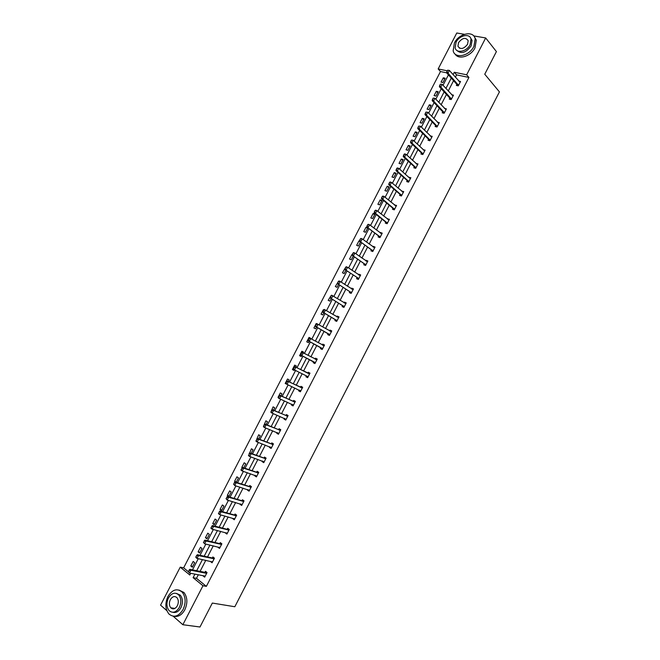 <?xml version="1.0" encoding="UTF-8"?>
<svg xmlns="http://www.w3.org/2000/svg" width="660" height="660" viewBox="0 0 660 660"><rect width="100%" height="100%" fill="white"/><g stroke="black" fill="none" stroke-linecap="round" stroke-linejoin="round"><path stroke-width="0.99" d="M172.524 608.817L172.153 608.009M166.873 610.682L160.57 605.146L180.23 567.163L189.832 575.009L190.715 573.309M458.543 85.354L447.991 73.095L440.484 71.544L183.637 567.847L180.23 567.163M440.484 71.544L438.166 68.953L456.778 33L464.409 34.312M473.707 35.904L485.678 37.958L466.661 74.803L454.286 72.262L453.065 74.613M198.313 574.786L196.49 578.317L206.365 586.369L202.975 585.742L182.853 624.723L199.988 627L212.33 603.058L234.828 606.746L499.43 91.88L484.754 74.225L496.411 51.595L485.678 37.958M182.853 624.723L173.184 616.234M449.806 98.093L449.279 99.115L451.209 99.561L453.478 95.164L451.63 94.751M435.649 125.515L435.13 126.522L437.035 127.009L439.312 122.603L437.374 122.174M421.451 153.013L420.94 154.011L422.821 154.547L425.106 150.125L423.142 149.746M407.212 180.593L406.7 181.574L408.573 182.16L410.858 177.73L408.862 177.392M392.931 208.246L392.428 209.22L394.276 209.847L396.569 205.408L394.548 205.12M378.609 235.983L378.114 236.94L379.937 237.616L382.239 233.161L380.416 232.493L380.185 232.93M364.246 263.802L363.759 264.742L365.566 265.468L367.867 260.997L366.061 260.287L365.788 260.815M349.841 291.695L349.363 292.627L351.145 293.395L353.463 288.915L351.673 288.156L351.351 288.791M335.404 319.671L334.925 320.595L336.691 321.403L339.009 316.915L337.243 316.107L336.864 316.833M320.917 347.729L320.447 348.637L322.187 349.495L324.514 344.99L322.773 344.132L322.344 344.965M307.667 377.619L305.926 376.761L307.642 377.668L309.977 373.147L308.253 372.248L307.791 373.147M305.926 376.761L306.372 375.895M293.139 405.768L291.365 404.959L293.057 405.925L295.399 401.387L293.7 400.438L293.221 401.354M291.365 404.959L291.761 404.192M278.57 433.999L276.754 433.249L278.429 434.255L280.78 429.709L279.106 428.711L278.619 429.652M276.754 433.249L277.101 432.581M263.95 462.305L262.111 461.612L263.761 462.677L266.112 458.114L264.462 457.066L263.967 458.023M262.111 461.612L262.408 461.043M249.298 490.693L247.426 490.066L249.051 491.172L251.41 486.601L249.777 485.504L249.274 486.478M247.426 490.066L247.665 489.588M234.597 519.172L232.691 518.595L234.292 519.758L236.66 515.171L235.051 514.016L234.539 515.014M219.854 547.726L217.915 547.214L219.499 548.419L221.875 543.823L220.283 542.619L219.763 543.642M183.637 567.847L188.446 571.799L189.181 570.389L190.921 570.24L205.994 573.235L204.864 572.336L189.791 569.324L190.921 570.24L189.461 573.062L204.567 576.007L203.099 575.916L204.658 577.17L207.042 572.558L205.474 571.304L204.938 572.344M206.365 586.369L468.922 77.434L456.571 74.877L455.359 77.22M453.568 80.685L448.231 91.014M446.465 94.438L441.094 104.825M439.345 108.215L433.95 118.651M432.217 122.009L426.797 132.503M425.081 135.828L419.628 146.38M417.937 149.663L412.45 160.273M410.776 163.523L405.265 174.182M403.606 177.392L398.071 188.117M396.429 191.293L390.86 202.067M389.243 205.202L383.641 216.035M382.041 219.145L376.414 230.026M374.83 233.096L369.179 244.043M367.612 247.071L361.927 258.076M360.385 261.071L354.667 272.126M353.141 275.088L347.399 286.201M345.889 289.121L340.114 300.292M338.629 303.179L332.83 314.408M331.353 317.254L325.528 328.54M324.076 331.353L318.211 342.697M316.784 345.469L310.893 356.87M309.474 359.609L303.567 371.044M302.148 373.799L296.249 385.217M294.797 388.022L288.915 399.407M287.438 402.262L281.572 413.63M280.071 416.526L274.213 427.861M272.695 430.807L266.846 442.117M265.303 445.112L259.471 456.398M257.903 459.434L252.087 470.695M250.495 473.781L244.687 485.017M243.07 488.144L237.278 499.356M235.645 502.532L229.861 513.719M228.195 516.937L222.428 528.107M220.745 531.366L214.987 542.504M213.279 545.82L207.537 556.933M205.804 560.29L200.079 571.379M212.471 562.031L210.507 561.553L212.083 562.782L214.459 558.178L212.883 556.957L212.355 557.981M227.23 533.437L225.308 532.892L226.9 534.08L229.276 529.485L227.675 528.313L227.155 529.32M241.956 504.925L240.059 504.322L241.675 505.453L244.043 500.874L242.418 499.752L241.915 500.734M240.059 504.322L240.281 503.893M256.633 476.487L254.768 475.827L256.41 476.916L258.769 472.345L257.128 471.273L256.625 472.238M254.768 475.827L255.04 475.307M271.268 448.14L269.437 447.422L271.103 448.454L273.454 443.899L271.788 442.877L271.293 443.825M269.437 447.422L269.759 446.803M285.854 419.875L284.064 419.092L285.747 420.082L288.09 415.544L286.407 414.562L285.928 415.495M284.064 419.092L284.435 418.374M300.407 391.685L298.65 390.852L300.358 391.784L302.692 387.263L300.985 386.331L300.514 387.238M298.65 390.852L299.071 390.035M313.657 361.787L313.195 362.686L314.919 363.577L317.254 359.057L315.521 358.182L315.059 359.065M328.16 333.688L327.69 334.603L329.439 335.445L331.765 330.94L330.008 330.107L329.604 330.891M342.631 305.679L342.152 306.603L343.926 307.395L346.236 302.907L344.462 302.123L344.108 302.8M357.052 277.736L356.565 278.677L358.363 279.419L360.673 274.948L358.875 274.213L358.57 274.791M371.432 249.884L370.945 250.833L372.76 251.534L375.061 247.071L373.246 246.378L372.991 246.865M385.778 222.107L385.275 223.072L387.115 223.724L389.408 219.277L387.37 219.013M400.075 194.411L399.572 195.385L401.428 195.995L403.722 191.557L401.709 191.251M414.34 166.798L413.828 167.78L415.701 168.341L417.986 163.919L416.006 163.556M428.555 139.252L428.035 140.258L429.932 140.77L432.209 136.356L430.262 135.952M442.736 111.796L442.208 112.811L444.13 113.273L446.399 108.875L444.477 108.421M456.868 84.414L456.34 85.437L458.279 85.858L460.548 81.469L458.766 81.097M468.922 77.434L466.661 74.803M447.282 70.826L438.166 68.953M192.497 569.869L198.28 558.682M200.029 555.291L205.829 544.079M207.553 540.738L213.361 529.501M215.069 526.202L220.894 514.94M222.568 511.69L228.41 500.404M230.059 497.203L235.917 485.892M237.542 482.732L243.408 471.397M245.017 468.286L250.891 456.918M252.475 453.865L258.365 442.472M259.916 439.453L265.823 428.043M267.358 425.073L273.273 413.63M274.783 410.71L280.714 399.242M282.2 396.371L288.139 384.879M289.6 382.049L295.556 370.532M296.992 367.752L302.957 356.21M304.384 353.455L310.332 341.954M311.776 339.158L317.699 327.707M319.159 324.877L325.05 313.492M326.535 310.621L332.392 299.293M333.894 296.381L339.718 285.112M341.245 282.166L347.045 270.955M348.587 267.968L354.354 256.814M355.913 253.795L361.647 242.698M363.231 239.638L368.94 228.599M370.54 225.505L376.216 214.525M377.834 211.39L383.485 200.467M385.118 197.299L390.736 186.433M392.395 183.224L397.988 172.417M399.663 169.174L405.224 158.425M406.915 155.141L412.45 144.449M414.158 141.133L419.661 130.49M421.393 127.141L426.863 116.556M428.62 113.174L434.057 102.646M435.831 99.223L441.243 88.745M443.033 85.288L448.42 74.877M194.923 574.126L193.091 577.673L202.975 585.742M451.267 78.086L445.912 88.456M444.13 91.897L438.743 102.325M436.986 105.732L431.574 116.21M429.833 119.575L424.388 130.111M422.664 133.444L417.186 144.037M415.486 147.337L409.984 157.979M408.301 161.246L402.765 171.946M401.099 175.172L395.538 185.93M393.888 189.123L388.303 199.939M386.669 203.09L381.051 213.964M379.442 217.082L373.791 228.013M372.199 231.091L366.523 242.08M364.955 245.124L359.246 256.162M357.687 259.174L351.953 270.27M350.419 273.24L344.652 284.402M343.134 287.331L337.342 298.543M335.841 301.438L330.016 312.716M328.54 315.571L322.682 326.906M321.23 329.728L315.34 341.113M313.904 343.901L307.989 355.344M306.57 358.091L300.638 369.575M299.203 372.339L293.279 383.798M291.827 386.62L285.92 398.054M284.435 400.917L278.545 412.327M277.035 415.231L271.153 426.616M269.626 429.569L263.761 440.93M262.21 443.933L256.352 455.268M254.776 458.312L248.927 469.623M247.335 472.717L241.502 484.003M239.877 487.138L234.061 498.399M232.411 501.584L226.611 512.82M224.936 516.046L219.145 527.257M217.453 530.533L211.67 541.72M209.954 545.044L204.188 556.198M202.447 559.573L196.696 570.702M445.178 78.218L442.942 82.541L441.053 82.137L443.289 77.814L445.178 78.218M438.19 91.724L435.955 96.063L434.074 95.634L436.31 91.303L438.19 91.724M431.194 105.262L428.951 109.601L427.086 109.148L429.322 104.816L431.194 105.262M424.19 118.808L421.946 123.156L420.082 122.677L422.326 118.338L424.19 118.808M417.178 132.38L414.925 136.727L413.077 136.232L415.322 131.885L417.178 132.38M410.149 145.967L407.897 150.323L406.057 149.804L408.309 145.447L410.149 145.967M403.111 159.571L400.859 163.936L399.028 163.391L401.28 159.035L403.111 159.571M396.066 173.192L393.805 177.565L391.99 177.004L394.243 172.639L396.066 173.192M389.012 186.838L386.743 191.218L384.937 190.633L387.197 186.26L389.012 186.838M381.942 200.508L379.682 204.889L377.883 204.278L380.143 199.906L381.942 200.508M374.872 214.186L372.603 218.575L370.813 217.948L373.082 213.559L374.872 214.186M367.785 227.89L365.508 232.287L363.734 231.635L366.003 227.246L367.785 227.89M360.55 241.89L358.413 246.015L356.647 245.338L358.916 240.941L359.626 241.213M353.232 256.03L351.301 259.768L349.544 259.058L351.821 254.661L352.283 254.842M345.914 270.188L344.182 273.529L342.433 272.803L345.741 267.16L344.866 269.478L358.289 278.231L344.866 269.478M338.58 284.369L337.054 287.323L335.321 286.572L337.912 282.29M331.237 298.567L329.917 301.125L328.185 300.349L330.784 296.068M323.878 312.79L322.765 314.952L321.049 314.16L323.342 309.73L323.144 311.355L324.217 309.408L338.646 317.617M316.519 327.038L315.604 328.796L313.904 327.979L316.189 323.548L316.701 323.788M309.136 341.302L308.435 342.664L306.743 341.822L309.037 337.384L310.588 338.506M301.752 355.583L301.257 356.548L299.574 355.682L301.867 351.236L303.559 352.093L303.179 352.82M294.335 369.922L294.063 370.45L292.397 369.567L294.698 365.112L296.373 365.995L295.779 367.141M286.91 384.285L285.202 383.468L287.512 379.005L289.171 379.912L288.37 381.463M278.413 397.617L278 397.386L280.31 392.923L281.968 393.847L280.954 395.802M271.087 411.502L273.108 406.857L274.75 407.806L273.529 410.173M263.868 425.461L265.889 420.808L267.523 421.789L266.087 424.553M256.633 439.444L258.662 434.783L260.279 435.781L258.637 438.966M249.447 453.494L251.419 448.775L253.036 449.798L251.179 453.395M242.327 467.602L241.849 467.288L244.175 462.792L245.776 463.84L243.705 467.841M235.867 482.196L234.589 481.33L236.915 476.825L238.507 477.898L236.222 482.311M231.223 491.972L228.888 496.493L227.312 495.388L229.647 490.883L231.223 491.972M223.938 506.071L221.595 510.601L220.036 509.47L222.37 504.958L223.938 506.071M216.637 520.195L214.294 524.725L212.734 523.57L215.077 519.049L216.637 520.195M209.319 534.336L206.976 538.865L205.433 537.694L207.776 533.164L209.319 534.336M202.001 548.493L199.65 553.03L198.124 551.834L200.467 547.297L202.001 548.493M194.667 562.675L192.316 567.22L190.798 565.991L193.149 561.454L194.667 562.675M196.49 578.317L193.091 577.673M456.571 74.877L454.286 72.262M192.745 566.387L190.798 565.991M200.054 552.263L198.124 551.834M207.347 538.156L205.433 537.694M214.632 524.065L212.734 523.57M221.909 509.998L220.036 509.47M229.168 495.949L227.312 495.388M236.428 481.915L234.589 481.33M242.434 467.486L241.849 467.288M249.521 453.42L249.1 453.271M278.413 397.567L278 397.386M286.704 384.17L285.202 383.468M294.088 370.4L292.397 369.567M317.237 359.081L315.521 358.182M303.542 352.118L301.867 351.236M324.472 345.064L322.773 344.132M310.695 338.291L309.037 337.384M331.7 331.072L330.008 330.107M316.668 323.821L316.189 323.548M338.91 317.097L337.243 316.107M346.12 303.138L344.462 302.123M353.314 289.204L351.673 288.156M360.492 275.286L358.875 274.213M367.67 261.393L366.061 260.287M352.258 254.974L351.821 254.661M374.83 247.516L373.246 246.378M360.451 242.071L358.916 240.941M381.983 233.657L380.416 232.493M367.521 228.401L366.003 227.246M389.128 219.821L387.568 218.633M374.583 214.748L373.082 213.559M396.264 206.002L394.721 204.781M381.628 201.118L380.143 199.906M403.384 192.208L401.858 190.963M388.666 187.506L387.197 186.26M410.495 178.423L408.986 177.152M395.695 173.918L394.243 172.639M417.599 164.67L416.105 163.367M402.715 160.339L401.28 159.035M424.529 150.859L423.217 149.597M409.72 146.784L408.309 145.447M431.524 137.057L430.312 135.853M416.724 133.254L415.322 131.885M438.52 123.28L437.398 122.125M423.712 119.732L422.326 118.338M430.691 106.235L429.322 104.816M437.662 92.755L436.31 91.303M444.626 79.299L443.289 77.814M204.864 572.336L206.431 572.071M205.994 573.235L206.745 573.128M189.181 570.389L188.265 571.642L189.461 573.062L188.446 571.799M189.791 569.324L188.991 570.232M167.937 596.483C164.901 603.364 165.239 609.205 168.952 614.014C173.959 617.999 178.67 616.498 183.084 609.527C186.062 602.745 185.782 596.962 182.234 592.193C177.169 587.994 172.4 589.429 167.937 596.483M173.976 616.283C178.249 617.133 181.863 614.971 184.825 609.79C187.795 603.017 187.506 597.25 183.958 592.49L178.984 590.048M176.533 593.431L180.304 595.171C182.869 598.612 183.084 602.778 180.931 607.678C178.728 611.506 176.055 613.049 172.92 612.298M168.415 598.018C166.237 602.976 166.469 607.183 169.125 610.648C172.738 613.536 176.137 612.472 179.322 607.431C181.483 602.522 181.269 598.348 178.703 594.908C175.065 591.904 171.633 592.944 168.415 598.018M177.367 605.74C178.761 602.572 178.621 599.882 176.954 597.655C174.611 595.732 172.408 596.409 170.338 599.676C168.935 602.861 169.084 605.575 170.783 607.802C173.11 609.683 175.304 608.99 177.367 605.74M172.846 608.116L173.349 608.875M454.427 42.958L453.156 50.77C454.74 59.07 469.276 56.191 473.888 46.464L475.183 38.808C473.624 30.244 458.947 33.313 454.427 42.958M455.128 54.046C458.469 60.175 470.918 56.38 475.002 47.833L476.289 40.186L474.416 36.886M470.555 37.933L472.057 40.433L471.124 45.969C465.96 52.849 461.15 54.293 456.695 50.284M456.068 42.182L455.144 47.809C456.283 53.815 466.777 51.711 470.093 44.698L471.026 39.163C469.895 33.017 459.335 35.227 456.068 42.182M467.577 44.253L468.171 40.672C465.655 37.108 462.445 37.76 458.535 42.628L457.941 46.241C460.449 49.781 463.666 49.112 467.577 44.253M212.363 561.94L197.035 558.418L195.904 557.518L196.564 555.588L195.838 556.99M196.754 555.736L198.495 555.605L197.356 554.705L212.281 557.972L213.873 557.725M196.028 557.147L197.035 558.418L198.495 555.605L214.162 558.764M212.495 561.982L211.992 561.619M197.356 554.705L196.564 555.588M219.755 547.627L219.31 547.231M204.319 541.109L203.593 542.512L204.319 541.109L206.052 540.986L204.905 540.103L219.689 543.625L221.314 543.394M219.912 547.627L204.6 543.79L206.052 540.986L221.57 544.409M203.593 542.512L204.6 543.79L203.404 542.371M204.905 540.103L204.13 540.961M227.131 533.338L226.619 532.859M211.876 526.507L211.15 527.909L211.876 526.507L213.601 526.383L212.446 525.525L227.081 529.303L228.739 529.089M227.312 533.288L212.149 529.188L213.601 526.383L228.962 530.079M211.15 527.909L212.149 529.188L210.994 528.33L210.952 527.761M212.446 525.525L211.678 526.358M234.498 519.065L233.921 518.504M219.417 511.921L218.691 513.323L219.417 511.921L221.133 511.813L219.978 510.972L234.473 515.006L236.156 514.808M234.696 518.983L219.689 514.61L221.133 511.813L236.354 515.773M218.691 513.323L219.689 514.61L218.526 513.769L218.501 513.183M219.978 510.972L219.219 511.781M241.857 504.817L241.213 504.174M226.949 497.359L226.223 498.754L226.949 497.359L228.665 497.26L227.494 496.435L241.84 500.726L243.573 500.544M242.071 504.685L227.213 500.057L228.665 497.26L243.73 501.484M226.223 498.754L227.213 500.057L226.034 498.622M227.494 496.435L226.751 497.219M249.2 490.586L248.507 489.852M234.465 482.815L233.747 484.209L234.465 482.815L236.173 482.724L235.001 481.924L249.208 486.461L250.973 486.305M249.439 490.413L234.729 485.521L236.173 482.724L251.089 487.22M233.747 484.209L234.729 485.521L233.549 484.077M235.001 481.924L234.275 482.683M256.534 476.38L255.783 475.555M241.981 468.295L241.255 469.689L241.981 468.295L243.68 468.212L242.492 467.428L256.558 472.222L258.373 472.09M256.798 476.165L242.236 471.001L243.68 468.212L258.448 472.972M256.74 472.246L257.92 473.022L256.773 472.246M241.255 469.689L242.236 471.001L241.057 470.217L241.057 469.557M242.492 467.428L241.783 468.163M263.86 462.19L263.051 461.274M249.48 453.799L248.754 455.194L249.48 453.799L251.171 453.725L249.975 452.958L263.901 458.007L265.765 457.891M264.149 461.934L249.736 456.505L251.171 453.725L265.79 458.749M248.754 455.194L249.736 456.505L248.539 455.738L248.556 455.062M249.975 452.958L249.274 453.667M271.169 448.024L270.311 447.01M256.963 439.321L256.245 440.707L256.963 439.321L258.654 439.255L257.45 438.504L271.227 443.809L273.149 443.718M271.483 447.728L257.218 442.035L258.654 439.255L273.125 444.543M272.638 444.576L271.441 443.834L272.638 444.576M256.245 440.707L257.218 442.035L256.014 441.284L256.047 440.583M257.45 438.504L256.765 439.197M278.479 433.876L277.555 432.762M264.437 424.867L263.719 426.253L264.437 424.867L266.128 424.809L264.916 424.075L278.553 429.627L280.525 429.561M278.8 433.537L264.693 427.581L266.128 424.809L280.442 430.353M263.719 426.253L264.693 427.581L263.48 426.855L263.522 426.129M264.916 424.075L264.239 424.743M285.772 419.752L284.798 418.531M271.903 410.429L271.186 411.815L271.903 410.429L273.587 410.38L272.365 409.67L285.863 415.47L287.892 415.429M286.118 419.364L272.151 413.152L273.587 410.38L287.76 416.196M271.186 411.815L272.151 413.152L270.93 412.442L270.988 411.7M272.365 409.67L271.697 410.314M293.048 405.644L292.034 404.316M279.361 396.016L278.644 397.402L279.361 396.016L281.036 395.975L279.807 395.282L293.164 401.338L295.243 401.305M293.42 405.215L279.601 398.747L281.036 395.975L295.061 402.047M278.644 397.402L279.601 398.747L278.372 398.046L278.438 397.287M279.807 395.282L279.155 395.901M300.325 391.553L299.252 390.126M286.803 381.628L286.085 383.006L286.803 381.628L288.469 381.596L287.232 380.919L300.448 387.222L302.577 387.197M300.712 391.091L287.042 384.359L288.469 381.596L302.346 387.923M286.085 383.006L287.042 384.359L285.805 383.683L285.879 382.891M287.232 380.919L286.597 381.513M294.236 367.257L293.518 368.635L294.236 367.257L295.894 367.232L294.649 366.572L307.725 373.123L309.837 373.131M307.585 377.495L306.488 375.961L307.568 376.489L293.23 369.328L293.312 368.527M293.518 368.635L294.467 369.988L295.894 367.232L309.631 373.824M294.649 366.572L294.03 367.141M315.109 359.089L317.08 359.089M314.837 363.445L313.599 361.754L300.638 355.006L301.653 352.902L300.737 354.173M301.447 352.795L302.057 352.25L316.899 359.741M315.265 362.901L300.638 355.006M301.653 352.902L303.311 352.894L301.884 355.649L300.943 354.28M322.484 345.048L324.316 345.073M322.072 349.421L320.859 347.688L308.038 340.7L309.07 338.572L308.146 339.85M308.855 338.473L309.457 337.953L324.159 345.675M322.534 348.826L308.038 340.7M309.07 338.572L310.72 338.572L309.292 341.319L308.352 339.95M329.827 331.023L331.543 331.072M316.255 324.167L315.546 325.545L316.841 323.664L331.402 331.633M329.786 334.785L315.422 326.411L315.546 325.545M329.299 335.379L328.102 333.655L315.422 326.411M316.462 324.266L318.112 324.274L316.693 327.022L315.752 325.644M337.161 317.014L338.762 317.097M337.021 320.76L322.798 312.147L322.93 311.256M336.501 321.321L335.346 319.63L322.798 312.147M323.854 309.986L325.495 309.994L324.076 312.733L323.144 311.355M344.487 303.039L345.972 303.138M331.015 295.622L330.305 296.992L331.584 295.168L345.873 303.616M344.256 306.751L330.165 297.908L330.305 296.992M343.687 307.288L342.573 305.638L330.165 297.908M331.229 295.713L332.871 295.738L331.452 298.477L330.52 297.082M351.796 289.08L353.166 289.195M338.382 281.383L337.673 282.744L338.935 280.945L340.23 281.498L353.092 289.633M351.475 292.768L337.524 283.685L337.673 282.744M350.848 293.271L349.792 291.654L337.524 283.685M338.596 281.474L340.23 281.498L338.811 284.237L337.895 282.843M360.368 275.261L359.098 275.146M345.741 267.16L346.277 266.747L347.581 267.284L360.294 275.674M358.685 278.8L358.289 278.231M358 279.271L357.002 277.695M345.955 267.25L347.581 267.284L346.17 270.014L345.246 268.612M367.546 261.343L366.382 261.245M353.084 252.962L352.374 254.323L353.611 252.574L354.923 253.085L367.496 261.731M365.879 264.85L352.201 255.296L352.374 254.323M365.153 265.303L364.196 263.761L352.201 255.296M353.298 253.044L354.923 253.085L353.512 255.816L352.597 254.405M373.651 247.351L374.69 247.5M360.418 238.78L359.708 240.141L360.929 238.417L362.249 238.912L374.682 247.805M373.073 250.924L359.527 241.139L359.708 240.141M372.289 251.353L371.382 249.843L359.527 241.139M360.632 238.862L362.249 238.912L360.838 241.634L359.931 240.224M381.868 233.632L380.919 233.491M367.736 224.623L367.034 225.976L368.247 224.285L369.567 224.763L381.859 233.904M380.251 237.023L366.836 226.999L367.034 225.976M379.426 237.427L378.56 235.942L366.836 226.999M367.958 224.697L369.567 224.763L368.164 227.477L367.257 226.058M389.004 219.772L388.162 219.648M375.053 210.482L374.352 211.843L375.54 210.169L376.876 210.623L389.02 220.027M387.42 223.138L375.474 213.345L374.137 212.875L374.352 211.843M386.554 223.525L385.729 222.065L374.137 212.875M375.276 210.556L376.876 210.623L375.474 213.345L374.575 211.918M396.132 205.961L395.406 205.837M382.354 196.367L381.653 197.719L382.833 196.069L384.178 196.515L396.182 206.159M394.573 209.269L382.775 199.229L381.43 198.775L381.653 197.719M393.673 209.641L392.882 208.205L381.43 198.775M382.577 196.441L384.178 196.515L382.775 199.229L381.876 197.794M403.252 192.167L402.633 192.043M389.647 182.267L388.946 183.62L390.109 181.995L391.462 182.424L403.326 192.316M401.725 195.418L390.06 185.13L388.715 184.701L388.946 183.62M400.785 195.781L400.026 194.362L388.715 184.701M389.87 182.333L391.462 182.424L390.06 185.13L389.169 183.694M396.924 168.193L396.223 169.546L397.378 167.945L398.739 168.35L409.876 178.299M408.862 181.599L397.337 171.055L395.983 170.643L396.223 169.546M407.888 181.945L407.162 180.543L395.983 170.643M397.147 168.259L398.739 168.35L397.337 171.055L396.454 169.612M417.466 164.629L417.054 164.521M404.192 154.135L403.499 155.488L404.638 153.912L405.999 154.3L417.582 164.695M415.99 167.788L404.605 156.998L403.243 156.601L403.499 155.488M414.991 168.127L414.29 166.741L403.243 156.601M404.423 154.201L405.999 154.3L404.605 156.998L403.722 155.545M411.452 140.093L410.759 141.446L411.452 140.093L413.259 140.267L424.702 150.909M423.109 154.003L411.865 142.964L410.495 142.585L410.759 141.446M422.078 154.333L421.402 152.963L410.495 142.585M411.683 140.159L413.259 140.267L411.865 142.964L410.982 141.512M418.704 126.085L418.003 127.43L418.704 126.085L420.502 126.258L431.805 137.148M430.213 140.233L419.108 128.947L417.73 128.593L418.003 127.43M429.157 140.555L428.505 139.202L417.73 128.593M418.935 126.142L420.502 126.258L419.108 128.947L418.234 127.487M425.939 112.085L425.246 113.429L425.939 112.085L427.738 112.266L438.9 123.404M437.308 126.481L426.343 114.956L424.957 114.617L425.246 113.429M436.227 126.802L435.6 125.458L424.957 114.617M426.17 112.142L427.738 112.266L426.343 114.956L425.477 113.487M433.166 98.109L432.473 99.454L433.166 98.109L434.957 98.299L445.987 109.684M444.394 112.753L433.57 100.98L432.176 100.658L432.473 99.454M443.289 113.075L442.687 111.738L432.176 100.658M433.397 98.167L434.957 98.299L433.57 100.98L432.704 99.511M440.385 84.158L439.692 85.495L440.385 84.158L442.175 84.348L453.057 95.972M451.473 99.049L440.789 87.029L439.387 86.724L439.692 85.495M450.343 99.355L449.765 98.035L439.387 86.724M440.616 84.208L442.175 84.348L440.789 87.029L439.923 85.552M447.595 70.224L446.903 71.56L447.595 70.224L449.377 70.422L460.127 82.294M457.388 85.668L456.827 84.356L446.581 72.806L446.903 71.56M447.827 70.273L449.377 70.422L447.991 73.095L447.133 71.61M206.217 573.235L205.095 572.327M213.642 558.855L212.512 557.972M213.419 558.855L212.281 557.972M221.05 544.5L219.912 543.634M220.836 544.492L219.689 543.625M228.459 530.161L227.304 529.312M228.236 530.153L227.081 529.303M235.843 515.848L234.688 515.014M235.628 515.831L234.473 515.006M243.226 501.55L242.063 500.734M243.012 501.534L241.84 500.726M250.594 487.278L249.422 486.478M250.379 487.253L249.208 486.461M257.738 472.997L256.558 472.222M265.303 458.791L264.107 458.032M265.089 458.766L263.901 458.007M272.432 444.543L271.227 443.809M279.964 430.386L278.759 429.66M279.757 430.353L278.553 429.627M287.281 416.212L286.069 415.503M287.075 416.179L285.863 415.47M294.583 402.064L293.362 401.371M294.385 402.022L293.164 401.338M293.139 404.869L292.693 404.613M301.884 387.932L300.647 387.263M301.678 387.89L300.448 387.222M300.432 390.728L299.739 390.349M309.161 373.824L307.923 373.164M308.962 373.774L307.725 373.123M316.437 359.733L315.191 359.098M314.845 362.389L313.599 361.754M314.993 362.522L313.748 361.886M323.705 345.659L322.757 345.197M322.113 348.315L320.859 347.688M322.262 348.447L321.007 347.828M330.957 331.609L330.404 331.353M329.365 334.257L328.102 333.655M329.513 334.397L328.259 333.795M336.616 320.224L335.346 319.63M336.765 320.364L335.495 319.778M343.852 306.207L342.573 305.638M343.992 306.347L342.721 305.778M351.07 292.207L349.792 291.654M351.219 292.355L349.932 291.802M358.429 278.388L357.142 277.852M365.491 264.28L364.196 263.761M365.632 264.429L364.337 263.917M372.685 250.338L371.382 249.843M372.826 250.503L371.522 250M379.871 236.428L378.56 235.942M380.011 236.585L378.691 236.107M387.049 222.527L385.729 222.065M387.181 222.692L385.861 222.23M394.21 208.651L392.882 208.205M394.342 208.824L393.013 208.37M401.362 194.799L400.026 194.362M401.495 194.972L400.158 194.535M408.507 180.964L407.162 180.543M408.639 181.137L407.294 180.716M415.643 167.145L414.29 166.741M415.767 167.318L414.414 166.922M422.763 153.343L421.402 152.963M422.887 153.524L421.525 153.145M429.874 139.565L428.505 139.202M429.998 139.755L428.629 139.384M436.978 125.812L435.6 125.458M437.102 126.002L435.724 125.648M444.073 112.076L442.687 111.738M444.188 112.266L442.81 111.928M451.151 98.356L449.765 98.035M451.275 98.546L449.881 98.233M458.221 84.653L456.827 84.356M458.345 84.851L456.943 84.554M206.085 573.243L204.955 572.344M174.883 608.421L170.783 607.802M180.304 595.171L178.703 594.908M182.234 592.193L183.958 592.49M459.649 48.279L457.941 46.241M472.057 40.433L471.026 39.163M475.183 38.808L476.289 40.186M213.518 558.863L212.388 557.981M220.951 544.508L219.805 543.642M228.368 530.17L227.213 529.32M235.768 515.848L234.613 515.023M243.16 501.55L241.997 500.742M250.544 487.278L249.373 486.486M265.279 458.791L264.091 458.032"/></g></svg>
